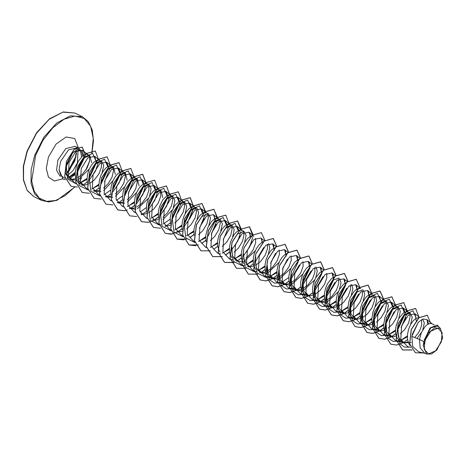 <?xml version="1.0" encoding="UTF-8"?>
<svg xmlns="http://www.w3.org/2000/svg" width="466" height="466" viewBox="0 0 466 466"><rect width="100%" height="100%" fill="white"/><g stroke="black" fill="none" stroke-linecap="round" stroke-linejoin="round"><path stroke-width="0.7" d="M66.906 173.201L75.352 157.275L76.575 153.541M441.267 342.067L435.611 350.857L428.539 353.892L424.194 349.401L425.12 340.011L430.776 331.221L437.848 328.18L442.193 332.672L441.267 342.067M68.712 178.56L65.38 173.113L66.586 164.015L72.416 153.011L77.286 149.761L81.195 150.64L82.75 155.772M80.216 149.679L77.752 147.646L68.485 149.889L60.58 161.446L59.083 169.909L60.912 175.676L65.054 178.297M69.859 177.354L75.102 173.416L70.232 178.927M78.544 167.539L80.822 161.743M81.62 156.774L80.193 149.935M69.102 177.109L75.172 172.333M59.083 169.909L62.922 179.101M89.239 169.071L78.072 179.742M77.222 180.027L71.053 179.713L66.824 174.412L66.382 165.797L67.034 162.867M88.645 155.3L89.589 157.56L89.542 161.184L87.206 167.795L82.529 174.109L77.583 177.796M75.876 178.554L72.399 179.27L69.883 178.985M425.714 353.502L424.468 353.024L420.181 347.892L419.441 339.487L423.839 341.648L429.955 328.052L437.329 325.018L430.357 327.767L424.439 339.766M428.58 323.818L426.769 319.519L423.006 319L418.381 322.204L411.804 336.312L419.441 339.487L421.357 332.608L425.091 326.555L426.512 325.163L429.297 323.55L431.667 323.614L434.289 324.901M409.952 345.44L408.816 343.64L407.546 339.37L407.488 334.378L408.577 329.229L410.598 324.499L413.226 320.725L416.068 318.319L419.033 317.567M421.456 332.369L416.924 338.438M411.233 342.504L402.921 342.836L398.465 337.326L397.929 328.443L398.191 327.01L403.871 315.564L410.191 313.053L412.212 317.171L410.563 324.557M421.48 319.676L421.759 324.482L420.495 328.821L418.089 333.324L414.658 337.495M408.094 341.852L404.622 342.568L401.884 342.219M402.921 342.836L399.356 340.879L396.95 337.809L395.681 333.54L395.5 331.099L396.036 325.955L398.733 318.668L402.781 313.502L404.203 312.488L406.83 311.707L410.191 313.053M398.325 307.222L396.077 306.115L393.7 306.057L390.916 307.665L389.494 309.063L386.867 312.837L384.846 317.562L383.635 325.268L384.299 329.963L386.157 333.685L387.496 335.048L391.056 337.005L386.605 331.507L386.064 322.612L386.326 321.179L392.005 309.733L398.325 307.222L400.346 311.335L398.704 318.727M408.997 312.768L409.946 315.028L410.068 316.711L408.63 322.99L404.651 329.625L400.212 333.854M395.914 336.132L392.756 336.732L390.019 336.388M386.46 301.391L384.211 300.285L381.84 300.221L379.05 301.834L377.629 303.226L375.002 307.001L372.986 311.731L371.769 319.437L372.433 324.132L374.291 327.854L375.631 329.217L379.19 331.169L374.74 325.67L374.198 316.775L374.46 315.348L380.145 303.89L386.46 301.391L388.481 305.504L386.838 312.896M397.131 306.931L398.08 309.191L398.203 310.88L396.764 317.16L392.786 323.788L388.347 328.023M384.048 330.295L380.891 330.901L378.159 330.557M372.299 294.436L369.975 294.39L368.606 294.995L365.763 297.395L362.03 303.448L360.439 308.457L359.909 313.601L360.567 318.301L362.426 322.023L365.169 324.284L367.325 325.332L362.868 319.833L362.332 310.944L362.595 309.517L368.274 298.065L374.594 295.555M385.265 301.1L386.215 303.36L386.343 305.049L384.899 311.329L380.926 317.958L376.481 322.192M372.183 324.464L369.025 325.07L366.323 324.732M360.434 288.6L358.109 288.559L356.74 289.159L353.904 291.565L350.164 297.617L348.58 302.626L348.044 307.77L348.702 312.47L350.56 316.193L353.304 318.447L355.459 319.507L351.009 314.008L350.467 305.113L350.729 303.681L356.408 292.234L362.729 289.73M373.4 295.269L374.349 297.529L374.303 301.153L371.967 307.764L367.29 314.078L362.344 317.765M360.637 318.523L357.16 319.239L354.428 318.89M346.483 282.664L343.454 284.342L339.411 289.508L337.39 294.232L336.301 299.388L336.353 304.38L337.623 308.649L340.034 311.719L343.593 313.676L339.143 308.172L338.607 299.277L338.864 297.85L344.555 286.398M362.268 290.813L362.437 295.316L360.102 301.933L355.424 308.247L350.479 311.935M348.772 312.692L345.294 313.408L342.562 313.059M334.617 276.833L331.588 278.505L327.546 283.672L325.524 288.402L324.435 293.551L324.487 298.549L325.757 302.818L328.169 305.888L331.734 307.84L327.278 302.341L326.742 293.446L326.998 292.019L332.683 280.567L333.708 279.483L326.52 294.838L326.736 293.446M350.403 284.982L350.572 289.485L348.236 296.096L343.558 302.417L338.619 306.098M336.906 306.861L333.429 307.572L330.732 307.24M338.403 291.547L327.196 302.085M325.629 302.545L319.862 302.009L315.412 296.51L314.87 287.621L315.132 286.188M338.537 279.151L338.706 283.654L336.37 290.266L331.699 296.58L326.748 300.267M325.041 301.024L321.563 301.741L318.831 301.397M319.938 302.044L313.478 304.24L307.624 303.255L313.379 304.193L319.862 302.009L316.303 300.057L313.892 296.982L312.622 292.712L312.57 287.72L313.659 282.571L315.68 277.841L319.728 272.674L322.752 270.996M310.676 265.224L309.278 265.836L306.442 268.235L303.815 272.01L301.793 276.74L300.704 281.889L300.762 286.881L302.026 291.151L304.438 294.221L307.997 296.178L303.547 290.673L303.011 281.784L303.267 280.357L308.958 268.899M326.672 273.321L326.841 277.823L324.505 284.435L319.833 290.749L314.888 294.436M313.175 295.194L309.704 295.91L306.966 295.566M314.672 279.88L303.465 290.417M301.898 290.883L296.131 290.347L291.681 284.843L291.145 275.954L291.407 274.521M314.806 267.484L314.975 271.993L312.639 278.604L307.968 284.918L303.022 288.605M301.31 289.363L297.838 290.079L295.1 289.73M296.131 290.347L292.572 288.39L290.161 285.32L288.897 281.05L288.838 276.058L289.928 270.909L291.949 266.179L294.576 262.405L297.419 259.999L298.817 259.387M302.807 274.049L291.6 284.586M290.033 285.052L284.272 284.51L280.002 279.524L279.117 271.404M302.941 261.653L303.11 266.156L300.774 272.773L296.102 279.087L291.157 282.775M289.444 283.532L285.973 284.243L283.235 283.899M284.266 284.516L280.707 282.559L278.301 279.489L277.031 275.22L276.973 270.228L278.062 265.072L280.083 260.348L282.711 256.574L285.553 254.168L286.951 253.556M290.941 268.218L279.734 278.755M278.167 279.221L272.406 278.68L268.136 273.693L267.251 265.573M291.075 255.822L291.244 260.325L288.908 266.936L284.237 273.257L279.291 276.944M277.579 277.695L274.107 278.412L271.369 278.068M272.406 278.685L268.841 276.728L266.435 273.653L265.166 269.383L265.113 264.391L266.197 259.242L268.218 254.512L270.845 250.737L272.266 249.345L275.086 247.726M279.082 262.381L267.868 272.925M266.302 273.385L260.541 272.849L256.265 267.839L255.391 259.69M266.08 277.526L257.046 272.965L255.327 259.847L255.811 257.028M279.21 249.992L279.379 254.494L277.043 261.106L272.371 267.42L267.426 271.113M265.719 271.864L265.399 271.975M265.3 272.01L262.241 272.581L259.504 272.237M255.613 269.499L253.784 265.812L253.3 263.552L253.248 258.56L254.331 253.411L256.352 248.681L258.98 244.906L261.822 242.506L263.424 241.837M248.675 267.018L243.601 258.88M267.344 244.161L267.513 248.663L265.177 255.275L260.506 261.589L255.56 265.276M253.854 266.034L250.376 266.75L247.644 266.406M243.753 263.669L241.918 259.981L241.435 257.721L241.382 252.729L242.471 247.58L244.487 242.85L247.114 239.075L248.535 237.683L251.325 236.07L253.795 236.18M255.345 250.72L244.137 261.257M243.31 261.531L236.81 261.187L232.353 255.677L231.818 246.788M255.485 238.33L255.648 242.833L253.318 249.444L250.411 253.807L245.966 258.042M236.256 260.704L235.773 260.57M231.887 257.838L230.053 254.145L229.569 251.89L229.517 246.898L230.606 241.743L233.885 234.981L236.67 231.852L239.489 230.227M242.885 231.119L243.835 233.379L243.963 235.062L242.518 241.341L238.545 247.976L234.101 252.205M220.022 252.001L218.973 250.329L217.704 246.06L217.651 241.068L218.74 235.912L222.02 229.15L224.804 226.016L227.624 224.396M231.02 225.282L231.969 227.542L232.097 229.231L230.658 235.511L226.68 242.139L222.235 246.374M206.094 241.604L205.786 235.231L207.784 227.629L211.523 221.577L212.939 220.185L215.758 218.566M219.16 219.451L220.103 221.711L220.232 223.4L218.793 229.68L214.814 236.309L210.37 240.543M194.141 235.377L193.92 229.4L195.918 221.799L199.658 215.746L201.073 214.354L203.892 212.735M207.294 213.62L208.238 215.88L208.366 217.57L206.927 223.843L202.949 230.478L198.504 234.713M182.363 229.936L181.932 226.121L182.468 220.977L184.053 215.968L186.423 211.651L189.213 208.523L191.998 206.91L194.369 206.974L196.623 208.075L190.303 210.585L184.618 222.032M195.429 207.789L196.372 210.05L196.501 211.733L195.062 218.012L191.083 224.647L186.645 228.882M182.247 231.183L179.189 231.759L176.934 231.544M170.498 224.105L170.189 217.739L171.278 212.583L174.558 205.821L178.763 201.679L181.396 200.898L184.757 202.244L186.779 206.362L185.13 213.748M183.563 201.959L184.507 204.213L184.635 205.902L183.196 212.181L179.218 218.81L174.779 223.045M170.48 225.323L167.323 225.923L165.069 225.707M158.632 218.274L158.324 211.902L159.413 206.753L162.692 199.99L166.904 195.848L169.531 195.068L172.892 196.413L174.913 200.531L173.265 207.923M172.292 209.892L162.989 219.573M148.765 205.966L149.027 204.539L154.706 193.087L161.026 190.582L162.809 197.666M171.698 196.122L172.647 198.382L172.77 200.071L171.331 206.351L167.352 212.979L162.914 217.214M158.516 219.521L155.458 220.092L152.854 219.789M146.767 212.444L146.336 208.622L146.872 203.479L148.462 198.469L150.833 194.159L153.617 191.025L156.401 189.412L158.772 189.476L161.026 190.582M155.166 189.942L152.003 182.55L143.872 186.161L136.678 201.528L137.161 198.708L142.841 187.256L149.161 184.746L151.182 188.87L149.534 196.256M159.832 190.291L160.782 192.551L160.729 196.174L158.393 202.786L153.722 209.1L148.776 212.787M147.064 213.545L143.592 214.261L140.994 213.958M134.901 206.613L134.47 202.792L135.006 197.648L136.596 192.639L138.967 188.328L141.751 185.194L144.536 183.581L146.912 183.645L149.161 184.746M148.561 198.236L137.353 208.768M135.787 209.234L129.228 208.308M143.301 184.111L140.138 176.719L132.012 180.33L124.812 195.691L125.296 192.872L130.981 181.42L137.295 178.915L139.072 186.01M147.967 184.46L148.916 186.72L148.864 190.344L146.528 196.955L141.856 203.269L136.917 206.956M135.204 207.714L134.884 207.824M134.791 207.859L131.727 208.43L129.472 208.215M123.036 200.776L122.605 196.961L123.141 191.817L124.731 186.808L127.102 182.491L129.886 179.363L132.67 177.75L135.047 177.814L137.295 178.915M136.701 192.4L127.393 202.081M124.661 203.211L118.16 202.861L117.368 202.477M131.435 178.28L128.267 170.882L120.135 174.505L112.947 189.86L113.43 187.041L119.11 175.595L125.43 173.084L127.183 180.284M136.101 178.629L137.051 180.89L137.173 182.573L135.734 188.852L131.756 195.487L127.317 199.722M123.018 201.994L119.861 202.594L117.257 202.291M111.17 194.945L110.739 191.13L111.275 185.986L112.865 180.971L115.236 176.661L118.02 173.533L120.811 171.919L123.181 171.977L125.43 173.084M124.836 186.569L115.527 196.244M112.801 197.38L106.295 197.031L105.502 196.646M119.57 172.443L116.407 165.051L108.281 168.663L101.081 184.035L101.565 181.21L107.244 169.764L113.564 167.259L115.347 174.342M124.236 172.793L125.185 175.053L125.313 176.742L123.869 183.022L119.896 189.65L115.451 193.885M111.158 196.163L107.996 196.763L105.392 196.46M99.31 189.114L98.879 185.299L99.409 180.15L101 175.14L103.37 170.83L106.155 167.696L108.945 166.088L111.316 166.146L113.564 167.253M112.97 180.738L103.662 190.413M100.936 191.549L94.429 191.2L93.637 190.81M99.887 195.883L90.917 191.276L89.216 178.193L89.699 175.379L95.39 163.921L101.699 161.422L103.726 165.535L102.071 172.927M112.37 166.962L113.32 169.222L113.448 170.911L112.003 177.191L108.03 183.82L103.586 188.054M99.293 190.326L96.13 190.932L93.532 190.629M87.445 183.284L87.014 179.462L87.55 174.319L89.134 169.309L91.505 164.999L94.289 161.865L97.079 160.252L99.45 160.316L101.704 161.422M81.771 184.979L82.564 185.369L78.113 179.87L77.572 170.975L77.834 169.548L83.519 158.096L89.833 155.592L91.61 162.686M100.505 161.131L101.454 163.391L101.407 167.014L99.072 173.626L94.394 179.94L89.449 183.627M87.742 184.385L84.264 185.101L81.661 184.792M80.414 184.309L77.665 182.055L75.807 178.332L75.148 173.632L76.36 165.931L78.381 161.201L82.424 156.034L83.845 155.021L86.478 154.24L89.839 155.586M422.598 319.152L424.369 322.909L422.773 329.788M375.287 296.044L376.627 300.349L374.973 307.065M363.422 290.213L364.762 294.512L363.107 301.222M351.562 284.382L352.896 288.687L351.242 295.397M333.167 280.083L339.003 278.062M339.697 278.546L341.03 282.85L339.376 289.567M315.965 266.884L317.299 271.195L315.645 277.905M268.503 243.555L269.843 247.854L268.189 254.57M237.765 233.909L244.079 231.404L246.106 235.528L244.452 242.914M239.693 230.175L241.831 230.297L244.079 231.404M225.899 228.078L232.214 225.573L234.241 229.686L232.592 237.072M227.833 224.344L229.965 224.466L232.219 225.573M207.865 236.518L215.065 221.152L214.034 222.253L220.348 219.742L222.375 223.855L220.727 231.241M215.962 218.513L218.1 218.636L220.354 219.742M202.174 216.41L208.488 213.906L210.51 218.024L208.855 225.422M204.102 212.677L206.234 212.805L208.488 213.906M197.316 208.564L198.65 212.857L197.001 219.573M172.752 216.201L178.437 204.755L184.757 202.244M160.892 210.37L166.578 198.912L172.892 196.413M411.804 336.312L412.789 346.529L418.695 351.847L425.219 353.391M440.469 328.419L437.545 326.06L430.788 327.808L424.747 338.928L428.114 333.254L434.638 327.889L440.463 328.419L442.7 337.967L436.875 349.949L431.51 354.009L426.6 354.067L424.468 353.024M423.839 341.648L423.239 345.539L426.6 354.067M427.782 324.237L426.99 319.717M427.345 315.272L418.882 317.701L411.262 329.485L409.597 343.797L415.404 352.762M430.706 323.381L427.398 315.301L418.981 317.748L411.362 329.532L409.696 343.844L415.451 352.791L423.472 352.978M439.252 327.435L437.329 325.018M77.717 170.498L83.909 157.718M83.915 157.677L82.435 150.186L75.609 151.7L69.044 162.541L68.362 175.898L75.172 183.266L76.069 183.476M79.878 183.185L87.014 179.369M89.425 177.068L96.363 162.989M96.38 162.873L94.709 156.349L87.841 157.817L81.235 168.564L80.467 181.827L87.165 189.126L87.934 189.312M91.767 189.045L98.874 185.223M101.262 182.928L108.229 168.826M108.31 166.315L106.574 162.18L99.707 163.648L93.101 174.395L92.338 187.658L99.025 194.957L99.707 195.12M113.127 188.765L120.094 174.657M120.176 172.146L118.44 168.016L111.566 169.484L104.961 180.231L104.203 193.489L110.891 200.788L111.572 200.951M125.016 194.561L131.96 180.499M132.041 177.983L130.305 173.847L123.426 175.321L116.826 186.068L116.069 199.332L122.756 206.624L123.438 206.782M127.364 206.543L134.47 202.716M136.888 200.392L143.825 186.324M143.907 183.814L142.171 179.678L135.297 181.146L128.686 191.905L127.929 205.162L134.622 212.455L135.303 212.618M155.772 189.645L154.036 185.509L147.163 186.977L140.557 197.724L139.794 210.987L146.487 218.286L147.256 218.472M151.095 218.21L158.201 214.383M160.613 212.059L167.556 197.986M167.638 195.475L165.896 191.345L159.028 192.808L152.423 203.555L151.66 216.818L158.353 224.117L159.122 224.303M172.478 217.89L179.422 203.817M179.497 201.306L177.762 197.176L170.888 198.644L164.288 209.391L163.525 222.649L170.218 229.954L170.894 230.111M174.82 229.872L181.932 226.045M191.363 207.143L189.627 203.007L182.754 204.481L176.148 215.234L175.391 228.491L182.084 235.784L182.853 235.965M186.685 235.703L193.798 231.876M203.228 212.974L201.493 208.838L194.625 210.306L188.014 221.065L187.256 234.322L193.949 241.615L194.625 241.778M198.563 241.534L205.663 237.707M215.094 218.804L213.358 214.669L206.49 216.137L199.885 226.878L199.122 240.153L205.815 247.446L206.584 247.632M210.416 247.364L217.529 243.543M226.959 224.635L225.224 220.505L218.356 221.967L211.75 232.715L210.982 245.972L217.68 253.283L220.709 253.999M222.282 253.195L229.389 249.374M238.825 230.472L237.089 226.336L230.216 227.804L223.61 238.551L222.853 251.809L229.54 259.113L230.221 259.271M234.148 259.032L241.254 255.205M250.691 236.303L248.955 232.167L242.081 233.635L235.476 244.388L234.718 257.651L241.405 264.944L244.44 265.661M246.013 264.863L253.12 261.036M262.556 242.134L260.82 237.998L253.947 239.466L247.341 250.219L246.584 263.476L253.271 270.775L256.306 271.492M257.879 270.694L264.985 266.867M274.352 250.353L272.686 243.829L265.812 245.297L259.207 256.044L258.444 269.313L265.137 276.606L268.824 276.711M269.738 276.53L276.851 272.703M286.217 256.184L284.545 249.665L277.678 251.127L271.072 261.875L270.309 275.138L277.002 282.443L280.689 282.542M298.083 262.02L296.411 255.496L289.543 256.964L282.938 267.711L282.175 280.969L288.868 288.273L292.555 288.378M309.948 267.851L308.276 261.327L301.409 262.795L294.803 273.548L294.04 286.811L300.733 294.104L304.42 294.209M314.83 287.906L321.802 273.798M321.814 273.682L320.142 267.164L313.268 268.632L306.663 279.379L305.906 292.636L312.599 299.935L316.28 300.04M317.2 299.854L324.313 296.032M326.695 293.737L333.662 279.635M333.679 279.513L332.008 272.989L325.134 274.462L318.528 285.209L317.771 298.473L324.464 305.766L328.146 305.871M329.078 305.684L336.178 301.863M345.539 285.349L343.873 278.825L337.005 280.287L330.394 291.04L329.631 304.298L336.324 311.603L340.011 311.702M340.931 311.521L348.044 307.694M357.41 291.18L355.739 284.656L348.871 286.124L342.26 296.871L341.502 310.135L348.189 317.433L351.877 317.532M352.797 317.352L359.903 313.525M369.27 297.011L367.604 290.487L360.731 291.955L354.125 302.702L353.368 315.965L360.055 323.264L363.742 323.369M364.674 323.183L371.769 319.361M381.136 302.848L379.47 296.318L372.596 297.791L365.991 308.539L365.233 321.796L371.92 329.095L375.608 329.2M376.528 329.013L383.635 325.192M386.023 322.897L392.989 308.795M393.071 306.284L391.335 302.149L384.456 303.622L377.856 314.375L377.099 327.633L383.786 334.926L387.473 335.031M388.394 334.85L395.5 331.023M397.888 328.728L404.855 314.626M404.937 312.121L403.201 307.985L396.327 309.447L389.722 320.2L388.959 333.464L395.651 340.762L399.339 340.862M400.259 340.681L407.366 336.854M416.464 321.994L415.066 313.816L408.193 315.284L401.587 326.031L400.824 339.3L407.517 346.593L410.587 347.321M410.505 347.118L404.529 347.147L399.974 343.786L397.708 329.829L404.896 314.474L413.027 310.851L416.196 318.249M407.383 335.875L400.288 340.722M399.525 341.013L393.234 341.473L388.364 338.287L385.778 332.042L385.842 324.004L393.042 308.638L401.168 305.02L404.331 312.418M403.83 315.604L398.354 326.817M395.517 330.045L388.428 334.891M387.66 335.176L381.369 335.642L376.499 332.456L373.913 326.206L373.977 318.162L381.176 302.801L389.302 299.189L392.465 306.581M391.929 309.919L386.32 321.208M383.652 324.208L376.563 329.06M375.794 329.346L369.503 329.812L364.633 326.625L362.047 320.375L362.111 312.337L369.305 296.976L377.437 293.359L380.6 300.751M371.786 318.377L364.703 323.223M363.929 323.515L357.638 323.981L352.768 320.789L350.182 314.55L350.246 306.506L357.445 291.139L356.408 292.234M368.589 291.71L368.734 294.92M359.921 312.546L352.832 317.393M352.063 317.684L345.772 318.144L340.902 314.958L338.316 308.708L338.386 300.663L345.58 285.309M356.723 285.879L356.869 289.089M348.055 306.715L340.966 311.562M340.197 311.847L333.906 312.313L329.037 309.127L326.45 302.883L326.52 294.838M344.857 280.043L345.009 283.258M336.19 300.879L329.113 305.725M328.338 306.016L322.047 306.482L317.171 303.296L314.585 297.052L314.649 289.007L321.849 273.641L320.818 274.736M332.992 274.212L333.143 277.421M332.608 280.759L326.992 292.048M324.33 295.048L317.235 299.9M316.472 300.186L310.175 300.652L305.306 297.459L302.719 291.215L302.789 283.171L309.983 267.81M321.126 268.387L321.278 271.591M306.238 293.685L305.37 294.063M304.607 294.355L298.316 294.821L293.44 291.629L290.854 285.384L290.924 277.34L298.112 261.985M309.261 262.55L309.412 265.76M294.366 287.854L293.504 288.233M292.741 288.524L286.45 288.984L281.58 285.798L278.994 279.553L279.28 270.123M297.401 256.719L297.547 259.929M288.734 277.555L281.639 282.402M280.876 282.687L274.585 283.153L269.709 279.967L267.129 273.717L267.193 265.672M285.53 250.883L285.681 254.092M276.868 271.719L270.094 276.437M273.67 245.052L273.816 248.262M265.003 265.888L258.216 270.612M254.215 271.69L245.18 267.135L243.462 254.017M261.805 239.221L261.95 242.431M253.137 260.057L246.363 264.775M242.355 265.859L233.315 261.298L231.596 248.18M249.939 233.384L250.085 236.6M241.272 254.226L235.045 258.694M226.925 226.994L235.056 223.371L238.219 230.769M229.406 248.395L223.179 252.863M215.065 221.152L223.191 217.54L226.354 224.932M217.54 242.559L211.314 247.032M214.343 215.898L214.494 219.102M205.675 236.728L198.895 241.446M194.893 242.53L185.858 237.969L184.14 224.857L191.328 209.496L199.46 205.879L202.628 213.271M193.815 230.897L187.041 235.61M183.027 236.699L173.993 232.138L172.274 219.026L179.468 203.659L187.594 200.042L190.763 207.44M181.95 225.066L175.164 229.785M171.162 230.868L162.127 226.307L160.409 213.183L167.603 197.823L175.734 194.211L178.897 201.609M178.396 204.795L172.921 216.008M170.084 219.23L163.298 223.954M160.974 224.74L159.296 225.037M159.215 225.043L150.238 220.435L148.543 207.358L155.731 192.004L163.863 188.38L167.032 195.772M166.531 198.965L161.055 210.178M158.219 213.399L151.992 217.872M154.665 193.134L149.19 204.347M146.353 207.568L140.126 212.036M142.8 187.303L137.324 198.51M134.488 201.737L128.261 206.205M130.934 181.472L125.459 192.679M122.622 195.906L116.395 200.374M119.034 175.781L113.424 187.07M110.757 190.07L103.976 194.794M89.216 178.193L96.415 162.832L104.541 159.221L107.704 166.612M107.168 169.95L101.559 181.239M98.891 184.239L92.117 188.957M88.109 190.041L79.074 185.48L77.35 172.368L84.544 157.007L92.676 153.39L95.839 160.782M95.338 163.974L89.868 175.181M87.031 178.379L79.785 183.062M76.15 183.831L67.71 179.031L66.236 166.665L72.772 152.632L77.921 149.353L81.538 151.019M412.043 349.931L402.537 349.908L396.106 339.737L398.133 323.8L406.55 311.008L415.614 308.457M390.718 344.1L384.246 333.901L386.262 317.969L394.679 305.178L403.696 302.597L407.185 310.618M405.938 317.684L401.214 327.26M395.692 333.615L391.545 336.697M391.026 336.994L384.567 339.184L378.811 338.246L372.381 328.081L374.396 312.144L382.813 299.353L391.83 296.766L395.319 304.781M394.073 311.847L389.349 321.429M383.827 327.779L379.673 330.86M379.161 331.157L372.701 333.353L366.94 332.415L360.515 322.239L362.536 306.302L370.953 293.51L379.971 290.935L383.454 298.951M382.207 306.016L377.489 315.593M371.961 321.948L367.814 325.029M367.301 325.326L360.835 327.522L355.075 326.579L348.65 316.408L350.671 300.471L359.088 287.685L368.099 285.105L371.588 293.12M370.342 300.186L365.624 309.762M360.096 316.117L355.948 319.198M355.436 319.495L348.97 321.691L343.215 320.754L336.784 310.583L338.799 294.646L347.217 281.854L356.234 279.268L359.723 287.161M358.476 294.355L350.193 308.364M348.23 310.286L344.083 313.368M343.57 313.665L337.104 315.861L331.349 314.917L324.918 304.741L326.94 288.804L335.357 276.018L344.374 273.443L347.857 281.324M346.611 288.524L338.339 302.527M336.365 304.449L332.217 307.531M331.705 307.828L325.239 310.024L319.478 309.086L313.053 298.91L315.074 282.978L323.491 270.187L332.503 267.606L335.992 275.622M334.745 282.693L326.462 296.702M324.499 298.619L320.352 301.7M307.624 303.255L301.187 293.085L303.209 277.154L311.62 264.356L320.637 261.776L324.132 269.663M322.88 276.856L314.602 290.871M312.634 292.788L308.486 295.869M307.974 296.166L301.508 298.362L295.753 297.419L289.322 287.248L291.343 271.311L299.766 258.519L308.777 255.945L312.267 263.832M311.014 271.026L302.743 285.029M300.768 286.957L296.621 290.038M296.108 290.335L289.642 292.531L283.887 291.588L277.456 281.417L279.478 265.48L287.895 252.689L296.912 250.108L300.401 258.001M299.149 265.195L290.871 279.204M288.903 281.126L284.755 284.208M284.243 284.505L277.783 286.695L272.028 285.757L265.597 275.592L267.612 259.655L276.029 246.864L285.041 244.277L288.536 252.292M287.283 259.364L282.565 268.94M277.043 275.29L272.89 278.371M272.377 278.668L265.911 280.864L260.156 279.926L253.731 269.75L255.752 253.813L264.17 241.027L273.187 238.446L276.67 246.333M275.423 253.533L270.699 263.104M265.177 269.459L261.024 272.54M248.343 274.113L241.866 263.919L243.887 247.982L252.298 235.196L261.362 232.639M236.483 268.288L230 258.094L232.016 242.163L240.433 229.365L249.45 226.779L252.887 235.912M252.723 237.41L249.63 246.922L243.409 255.875M241.446 257.797L237.299 260.878M234.095 262.44L224.56 262.428L218.135 252.252L220.156 236.314L228.573 223.529L237.59 220.954L241.021 230.082M240.858 231.579L237.765 241.085L231.544 250.044M229.581 251.96L225.433 255.048M222.23 256.609L212.694 256.597L206.269 246.421L208.29 230.489L216.707 217.698L225.771 215.141M200.887 250.79L194.404 240.596L196.419 224.664L204.836 211.867L213.853 209.286L217.342 217.302M216.096 224.373L211.378 233.944M205.85 240.299L201.702 243.38M198.499 244.947L188.969 244.935L182.538 234.759L184.559 218.822L192.982 206.03L201.994 203.456L205.477 211.471M204.23 218.537L199.512 228.113M193.984 234.468L189.837 237.549M186.633 239.116L177.103 239.099L170.673 228.928L172.694 212.991L181.111 200.205L190.128 197.625L193.565 206.753M193.402 208.25L190.309 217.762L184.087 226.715M182.119 228.637L177.971 231.719M177.459 232.016L170.999 234.206L165.244 233.268L158.813 223.103L160.828 207.166L169.24 194.374L178.309 191.811M153.419 227.46L146.941 217.261L148.969 201.324L157.386 188.538L166.397 185.957L169.834 195.085M169.671 196.588L166.578 206.094L160.356 215.053M158.388 216.97L154.24 220.051M153.728 220.348L148.572 222.34M148.508 222.352L141.507 221.6L135.076 211.43L137.097 195.493L145.514 182.707L154.578 180.15M129.699 215.799L123.216 205.605L125.232 189.674L133.649 176.876L142.666 174.29L146.103 183.423M145.94 184.92L142.852 194.427L136.631 203.38M134.662 205.308L130.509 208.389M127.311 209.95L124.841 210.679M124.777 210.69L117.776 209.939L111.351 199.763L113.372 183.825L121.789 171.039L130.853 168.488M105.963 204.131L99.485 193.932L101.506 178L109.924 165.209L118.987 162.651M94.103 198.3L87.62 188.107L89.635 172.175L98.052 159.384L107.116 156.821M82.232 192.47L75.754 182.27L77.775 166.333L86.193 153.541L95.256 150.99M70.943 186.225L64.64 176.404L66.452 161.329L74.123 149.429L82.167 147.006L85.103 154.456M84.8 156.914L77.472 171.721M75.166 174.284L73.931 175.443M412.095 350.001L402.636 349.96L396.205 339.784L398.232 323.847L406.649 311.055L415.66 308.48L419.103 317.509M418.264 322.332L412.13 334.594M407.575 339.563L403.562 342.539M402.991 342.871L396.525 345.067L390.77 344.124L384.339 333.953L386.361 318.016L394.778 305.23L403.795 302.65L407.232 311.742M407.086 313.175L401.133 327.575M395.71 333.732L391.696 336.708M391.131 337.04L384.666 339.236L378.91 338.299L372.48 328.128L374.495 312.191L382.912 299.399L391.929 296.813L395.418 304.706M394.259 311.614L389.261 321.744M383.844 327.901L379.831 330.877M379.266 331.204L372.8 333.4L367.039 332.462L360.614 322.286L362.635 306.348L371.053 293.563L380.07 290.988L383.553 298.869M382.394 305.783L373.924 320.183M371.979 322.07L367.965 325.047M367.406 325.373L360.934 327.569L355.174 326.631L348.749 316.455L350.77 300.523L359.187 287.732L368.198 285.151L371.687 293.038M370.528 299.953L362.059 314.352M360.113 316.239L356.1 319.21M355.535 319.542L349.075 321.738L343.314 320.8L336.883 310.63L338.898 294.698L347.316 281.901L356.333 279.32L359.822 287.207M358.663 294.122L350.193 308.521M348.248 310.403L344.234 313.379M343.669 313.711L337.203 315.907L331.448 314.964L325.018 304.793L327.039 288.856L335.456 276.064L344.473 273.49L347.962 281.248M346.797 288.285L338.333 302.679M336.382 304.572L332.375 307.548M331.809 307.875L325.338 310.071L319.577 309.133L313.152 298.962L315.173 283.025L323.59 270.233L332.602 267.653L336.091 275.546M334.932 282.454L326.462 296.859M324.517 298.741L320.509 301.718M307.723 303.302L301.286 293.137L303.308 277.2L311.719 264.408L320.736 261.822L324.231 269.709M323.066 276.623L314.597 291.023M312.651 292.91L308.643 295.887M308.073 296.213L301.607 298.409L295.852 297.471L289.421 287.295L291.442 271.358L299.865 258.572L308.876 255.991L312.366 263.75M311.206 270.793L302.743 285.186M300.786 287.073L296.778 290.05M296.207 290.382L289.741 292.578L283.986 291.634L277.555 281.464L279.577 265.527L287.994 252.741L297.011 250.16L300.5 257.919M299.335 264.962L290.871 279.361M288.92 281.243L284.912 284.219M284.347 284.551L277.882 286.747L272.127 285.809L265.696 275.639L267.711 259.708L276.128 246.91L285.14 244.324L288.635 252.217M287.475 259.125L282.483 269.255M277.06 275.412L273.047 278.388M272.482 278.72L266.016 280.916L260.255 279.973L253.824 269.797L255.851 253.859L264.269 241.073L273.286 238.499L276.769 246.258M275.61 253.294L270.618 263.424M265.195 269.581L261.181 272.558M257.879 274.171L248.39 274.142L241.965 263.966L243.98 248.034L252.397 235.243L261.414 232.662L264.904 240.549M263.744 247.463L255.275 261.863M253.329 263.75L249.316 266.721M246.013 268.34L236.53 268.311L230.099 258.141L232.115 242.209L240.532 229.412L249.549 226.831L253.038 234.718M251.879 241.633L246.887 251.756M241.464 257.919L237.45 260.89M234.148 262.509L224.659 262.475L218.234 252.304L220.255 236.367L228.672 223.575L237.689 221L241.172 228.888M240.013 235.796L235.021 245.926M229.598 252.083L225.585 255.059M222.282 256.679L212.793 256.644L206.368 246.473L208.389 230.536L216.806 217.75L225.818 215.17L229.26 224.263M229.109 225.695L223.156 240.095M217.733 246.252L213.725 249.228M210.416 250.842L200.939 250.813L194.503 240.648L196.518 224.711L204.935 211.919L213.952 209.333L217.395 218.432M217.243 219.865L211.29 234.264M205.867 240.421L201.86 243.398M196.064 245.733L189.068 244.982L182.637 234.806L184.658 218.869L193.081 206.083L202.093 203.502L205.529 212.601M205.378 214.034L199.425 228.433M194.002 234.59L189.994 237.561M184.198 239.897L177.202 239.145L170.772 228.975L172.793 213.038L181.21 200.252L190.227 197.671L193.664 206.764M193.512 208.203L187.559 222.602M182.136 228.754L178.129 231.73M177.558 232.062L177.115 232.307M172.333 234.066L165.343 233.32L158.912 223.15L160.927 207.219L169.339 194.421L178.356 191.835L181.798 200.933M181.647 202.372L175.694 216.766M170.271 222.923L166.263 225.899M165.698 226.226L165.249 226.47M160.467 228.235L153.471 227.484L147.04 217.307L149.062 201.37L157.485 188.584L166.496 186.01L169.933 195.103M169.781 196.535L166.671 206.153L160.356 215.21M158.405 217.092L154.397 220.069M153.827 220.395L153.384 220.639M148.537 222.416L141.606 221.653L135.175 211.477L137.196 195.545L145.613 182.754L154.63 180.173L158.067 189.272M157.916 190.705L154.805 200.322L148.491 209.374M146.545 211.261L142.532 214.238M141.967 214.564L141.524 214.809M136.742 216.574L129.746 215.822L123.315 205.652L125.331 189.72L133.748 176.929L142.765 174.342L146.202 183.435M146.05 184.874L142.946 194.485L136.631 203.537M134.68 205.43L130.666 208.401M124.806 210.754L117.875 209.991L111.45 199.815L113.471 183.878L121.888 171.086L130.905 168.511L134.342 177.604M134.185 179.049L128.237 193.442M122.814 199.594L118.801 202.57M112.941 204.918L106.009 204.155L99.584 193.984L101.605 178.047L110.023 165.261L119.034 162.681L122.476 171.773M122.325 173.212L119.209 182.829L112.894 191.881M110.949 193.763L106.935 196.739M101.075 199.087L94.149 198.324L87.719 188.159L89.734 172.222L98.151 159.43L107.168 156.844L110.611 165.943M110.459 167.376L104.506 181.775M99.083 187.932L95.07 190.909M94.505 191.241L94.062 191.479M89.28 193.244L82.278 192.493L75.853 182.317L77.874 166.379L86.292 153.594L95.309 151.013L98.745 160.112M98.594 161.545L95.483 171.156L89.163 180.196M87.206 182.037L82.942 185.049M82.447 185.311L82.092 185.497M77.263 187.087L70.989 186.249L64.739 176.451L66.551 161.382L74.222 149.481L82.266 147.052L85.208 154.421M84.923 156.809L77.449 171.919M75.172 174.424L73.71 175.769M423.239 345.539L428.114 333.254M59.135 169.775L62.968 179.125L65.566 179.695M69.119 170.882L76.086 156.71M27.267 151.398L23.58 166.211L23.516 179.69L27.086 190.239L33.878 196.629L27.162 190.483L23.399 180.051L23.312 166.391L27.04 151.229L36.529 132.822L49.501 118.807L63.242 111.927L74.944 113.075L62.893 112.108L49.215 119.302L36.534 133.288L27.267 151.398M89.542 161.154L85.82 170.096M81.416 177.965L80.082 179.987M74.467 187.198L65.158 195.633L55.588 200.514L46.67 201.37L39.272 198.12L34.105 191.077L31.671 180.919L35.643 155.376L42.948 140.33L52.833 127.736L63.993 119.261L74.944 116.034L84.23 118.481L90.614 126.274L93.264 138.385L91.814 153.203M74.636 187.21L56.98 200.316L48.592 201.959L41.398 200.328L34.612 193.938L31.036 183.383L31.1 169.909L34.793 155.096L44.06 136.987L56.741 123.001L70.413 115.801L82.47 116.774L74.944 113.075M60.207 176.381L56.567 170.253L57.93 160.147L65.834 148.584L75.102 146.341L77.752 147.646M78.055 149.621L77.484 162.634L73.191 170.469L67.331 175.711M62.491 178.874L54.411 181.006L48.487 177.167L46.309 168.377L48.458 157.007L56.025 144.087L66.125 136.987L74.746 138.524L78.486 148.083M80.111 180.156L81.661 177.791M86.321 169.327L89.408 161.894M66.562 173.509L67.512 172.63L74.921 160.729L76.546 150.005M71.053 179.713L69.661 179.026M141.891 214.529L141.099 214.144M41.398 200.328L33.878 196.629M82.435 150.186L87.637 154.403M94.709 156.349L99.829 160.496M106.574 162.18L111.689 166.327M118.44 168.01L123.554 172.164M130.305 173.847L135.42 177.995M142.171 179.678L147.285 183.825M154.036 185.509L159.151 189.656M165.902 191.34L171.016 195.493M177.762 197.176L182.882 201.324M189.627 203.007L194.747 207.154M201.493 208.838L206.613 212.985M213.358 214.669L218.478 218.816M225.224 220.5L230.344 224.653M237.089 226.336L242.204 230.484M230.315 259.294L232.575 259.83M248.955 232.167L252.49 235.033M260.82 237.998L264.438 240.928M272.686 243.829L276.221 246.7M265.137 276.606L271.014 277.998M284.551 249.665L288.169 252.595M277.002 282.443L282.879 283.829M296.411 255.496L299.953 258.362M288.868 288.273L294.745 289.666M308.276 261.327L311.894 264.257M300.733 294.104L306.611 295.496M320.142 267.158L323.759 270.094M312.599 299.935L318.476 301.327M332.008 272.989L335.625 275.924M324.464 305.766L330.336 307.158M343.873 278.825L347.409 281.691M336.33 311.603L342.201 312.995M355.739 284.656L360.533 288.541M348.189 317.433L354.067 318.826M367.604 290.487L372.398 294.372M360.055 323.264L365.932 324.656M379.47 296.318L384.264 300.203M371.92 329.095L377.798 330.487M391.335 302.149L396.45 306.302M383.786 334.932L389.663 336.318M403.201 307.985L408.315 312.133M395.651 340.762L401.529 342.155M415.066 313.816L419.359 317.299M426.769 319.519L432.046 323.794M397.929 328.443L397.708 329.829M404.896 314.474L403.871 315.564M385.842 324.004L386.064 322.612M393.042 308.638L392.005 309.733M373.977 318.162L374.198 316.775M381.176 302.801L380.145 303.89M362.111 312.337L362.332 310.944M369.305 296.976L368.274 298.065M350.246 306.506L350.467 305.113M338.386 300.663L338.601 299.277M314.649 289.007L314.87 287.621M302.789 283.171L303.011 281.784M290.924 277.34L291.145 275.954M191.328 209.496L190.303 210.585M179.468 203.659L178.437 204.755M167.603 197.823L166.578 198.912M155.731 192.004L154.706 193.087M143.872 186.161L142.841 187.256M132.012 180.33L130.981 181.42M120.135 174.505L119.11 175.595M108.281 168.663L107.244 169.764M96.415 162.832L95.39 163.921M77.35 172.368L77.572 170.975M84.544 157.007L83.519 158.096M66.236 166.665L66.382 165.797M72.772 152.632L72.416 153.011M91.942 153.215L93.474 140.715L92.198 129.898L88.359 121.743L82.47 116.774"/></g></svg>
